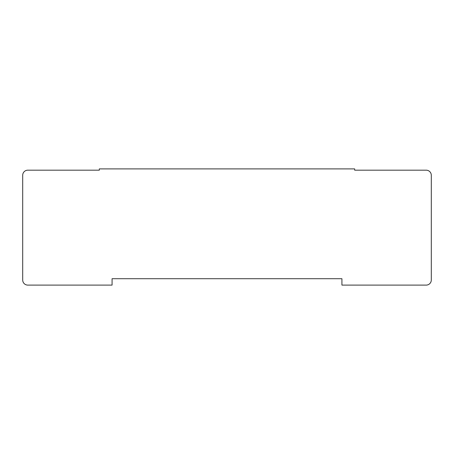 <?xml version="1.0" encoding="UTF-8"?>
<svg xmlns="http://www.w3.org/2000/svg" width="454" height="454" viewBox="0 0 454 454"><rect width="100%" height="100%" fill="white"/><g stroke="black" fill="none" stroke-linecap="round" stroke-linejoin="round"><path stroke-width="0.34" stroke-dasharray="2.27 1.7" d="M341.919 278.711L112.081 278.711L112.081 285.101L27.808 285.101A5.107 5.107 0 0 1 22.7 279.993L22.7 175.289A5.107 5.107 0 0 1 27.808 170.182L99.312 170.182L99.312 168.899L354.688 168.899L354.688 170.182L426.192 170.182A5.107 5.107 0 0 1 431.3 175.289L431.3 279.993A5.107 5.107 0 0 1 426.192 285.101L341.919 285.101L341.919 278.711"/><path stroke-width="0.68" d="M112.081 278.711L341.919 278.711L341.919 285.101L426.192 285.101A5.107 5.107 0 0 0 431.3 279.993L431.3 175.289A5.107 5.107 0 0 0 426.192 170.182L354.688 170.182L354.688 168.899L99.312 168.899L99.312 170.182L27.808 170.182A5.107 5.107 0 0 0 22.7 175.289L22.7 279.993A5.107 5.107 0 0 0 27.808 285.101L112.081 285.101L112.081 278.711"/></g></svg>

